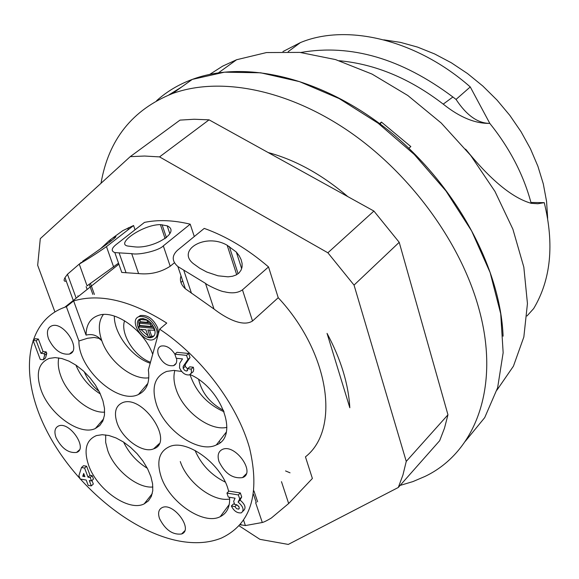 <?xml version="1.0" encoding="UTF-8"?>
<svg xmlns="http://www.w3.org/2000/svg" width="579" height="579" viewBox="0 0 579 579"><rect width="100%" height="100%" fill="white"/><g stroke="black" fill="none" stroke-linecap="round" stroke-linejoin="round"><path stroke-width="0.87" d="M349.817 407.761L327.048 333.374C340.886 359.226 348.478 384.022 349.817 407.761M300.754 52.494C350.888 43.722 401.602 58.559 452.894 96.997L456.042 99.414C466.529 115.344 477.791 123.341 489.805 123.392C509.694 148.195 523.402 174.554 530.943 202.462L544.267 202.657L537.848 203.743L531.204 203.316C512.249 197.902 490.384 179.852 465.625 149.165M456.042 99.414L470.264 86.937L489.805 123.385C475.25 123.696 459.827 117.349 443.521 104.358M452.894 96.997L443.217 104.126C409.954 78.52 375.293 64.052 339.243 60.73M526.97 315.996L533.672 308.564C550.897 279.664 554.429 244.36 544.26 202.657M470.264 86.937C416.518 39.589 346.872 23.232 300.407 42.593L282.928 51.574M547.662 218.319L546.562 201.347L543.305 183.905L537.913 166.289L530.458 148.796L521.057 131.737L509.846 115.402L497.043 100.095L482.85 86.061L467.528 73.562L451.345 62.793L434.597 53.934L417.56 47.102L400.545 42.39L383.812 39.842M290.036 472.819L285.556 470.93M101.014 183.282C108.534 139.677 132.338 109.771 172.419 93.574C219.636 76.348 287.322 89.123 349.202 131.563C410.967 174.091 461.528 243.723 479.224 309.91C500.372 387.344 475.323 452.409 425.051 476.408L412.943 481.583L400.118 485.419M347.798 196.614C322.257 174.728 295.703 160.036 268.149 152.538M154.506 330.58L153.717 328.3L138.475 326.947L139.271 329.205L145.886 329.798L148.412 337.029L150.366 337.217L147.84 329.979L154.875 330.262M151.112 326.484L150.316 324.211L139.126 323.234L139.923 325.499L151.112 326.484L152.386 325.398L152.016 324.327M147.71 322.394L140.574 321.779L139.785 319.507L146.914 320.115L147.71 322.394L148.955 321.215M223.595 410.41C210.271 403.425 201.955 393.127 198.655 379.52M150.489 362.251C134.415 356.577 120.012 333.62 124.579 320.766M99.147 391.447C92.336 386.012 87.378 379.455 84.273 371.769M153.717 328.3L154.137 327.946M153.746 327.106L139.756 325.868L138.475 326.947M150.366 337.217L151.633 336.124L149.548 330.131M150.316 324.211L151.257 323.408M150.953 323.068L140.407 322.156L139.126 323.234M140.704 318.732L139.785 319.507M143.758 318.653L142.079 318.515M190.021 374.642C196.028 391.997 207.391 404.381 224.124 411.792M114.324 316.054C113.983 333.707 132.019 357.395 150.222 363.236M75.9 365.081C81.031 377.284 89.188 386.924 100.37 393.995M154.014 335.9L151.184 336.508M147.949 335.711L140.827 329.342M139.322 326.238L138.692 322.206L139.8 319.109M123.588 442.095C128.994 453.133 136.912 461.868 147.348 468.302M154.47 328.807C155.773 333.135 154.977 335.958 152.089 337.289C143.809 340.857 131.571 321.511 140.436 318.819C146.248 318.103 150.924 321.432 154.47 328.807M82.754 476.3L83.709 473.448L84.918 476.662L82.754 476.3L84.266 474.932M156.439 328.988C152.053 319.854 146.263 315.721 139.069 316.612C128.089 319.948 143.237 343.897 153.493 339.475C157.068 337.832 158.045 334.336 156.439 328.988M226.939 493.091L228.307 497.086L235.074 498.186L233.634 501.363L234.676 504.403L236.275 504.664C239.018 506.01 239.815 507.501 238.671 509.151L236.572 508.673L234.922 506.589L231.368 505.995C233.93 511.091 237.274 513.37 241.407 512.828C244.389 510.092 243.281 506.509 238.092 502.094L239.72 498.946L238.353 494.929L226.939 493.091L228.922 491.093L240.336 492.924L241.696 496.934L240.068 500.082C245.25 504.49 246.35 508.065 243.368 510.808L242.934 511.264M182.515 358.893L179.7 363.308L179.548 367.875C182.052 373.064 185.389 375.395 189.557 374.866L191.468 372.746L191.222 369.113L187.618 368.729L186.974 370.951L186.12 371.009L184.491 370.198L183.13 368.258L183.181 366.406L187.922 359.443L186.525 355.361L174.836 354.189L176.233 358.256L182.515 358.893M40.241 359.414L43.36 359.754L44.641 355.173L44.069 353.653L40.935 353.32L36.209 340.763L33.09 340.452L40.241 359.414M84.585 468.042L81.48 467.543L78.896 475.67L80.177 479.043L86.191 480.042L88.203 485.376L91.301 485.897L89.289 480.556L91.468 480.917L90.194 477.523L88.015 477.168L84.585 468.042L86.611 466.204L90.042 475.323L92.213 475.677L93.487 479.072L91.468 480.917M218.992 441.524L220.266 442.479M229.668 499.011C213.188 502.319 187.075 482.35 180.279 461.557M226.91 427.353C209.96 431.42 183.203 411.278 176.197 389.515C173.765 382.379 173.316 376.017 174.851 370.437M148.817 377.79C132.794 380.41 108.816 361.368 101.817 340.742C98.039 329.704 98.553 320.961 103.373 314.513M182.689 280.793L180.974 282.566M104.661 412.132C89.593 413.435 67.627 395.24 60.846 376.068C58.341 369.272 57.654 363.214 58.769 357.894M158.371 333.772L157.712 327.895C153.334 318.768 147.544 314.643 140.35 315.533L138.106 317.06M155.758 337.904L157.98 335.183M152.704 354.247C144.193 330.551 115.662 309.924 99.183 315.164C90.534 317.82 86.162 324.464 86.061 335.111C92.343 333.555 97.598 335.429 101.817 340.742L99.045 338.368L94.254 337.463L87.552 338.259L78.932 340.98L66.375 306.704L73.62 300.928C99.986 293.133 131.035 300.515 166.752 323.082L159.645 329.176L148.354 369.959C150.055 382.292 146.755 390.47 138.453 394.487C118.036 404.938 78.107 368.772 78.932 340.98M234.922 506.589L236.695 504.772M237.028 504.91L239.055 506.965M231.368 505.995L233.337 503.991L234.604 504.2M238.092 502.094L240.068 500.082M239.72 498.946L241.696 496.934M238.353 494.929L240.336 492.924M191.222 369.113L193.328 367.224L193.741 369.409L193.22 371.653L191.236 373.346M187.618 368.729L189.724 366.84L193.328 367.224M183.13 368.258L185.229 366.369L187.69 368.975M183.181 366.406L185.287 364.524L185.229 366.369M187.922 359.443L190.035 357.561L185.287 364.524M186.525 355.361L188.638 353.479L190.035 357.561M174.836 354.189L176.957 352.322L188.638 353.479M43.36 359.754L45.502 358.01L46.783 353.422L44.641 355.173M40.935 353.32L43.085 351.576L46.211 351.909L46.783 353.422M46.211 351.909L44.069 353.653M36.209 340.763L38.366 339.033L43.085 351.576M33.09 340.452L35.247 338.722L38.366 339.033M81.48 467.543L83.514 465.711L86.611 466.204M91.301 485.897L93.32 484.044L91.967 480.454M90.194 477.523L92.213 475.677M88.015 477.168L90.042 475.323M176.515 358.285C177.196 362.049 176.219 364.502 173.57 365.653C167.288 366.442 162.236 362.895 158.414 355.007C157.032 350.476 157.879 347.509 160.94 346.09C166.007 345.12 170.653 347.805 174.887 354.145M48.549 338.86C46.349 332.194 47.384 327.873 51.661 325.897C63.654 320.788 82.247 350.36 69.429 354.073C61.019 355.021 54.057 349.948 48.549 338.86M117.139 423.126C113.773 412.784 115.503 405.988 122.328 402.76C142.318 393.756 175.061 442.161 153.616 448.855C142.919 453.618 122.509 439.114 117.139 423.126M56.011 437.55C53.977 431.608 54.839 427.751 58.573 425.963C69.545 421.013 88.377 448.797 76.551 452.438C68.402 453.335 61.555 448.37 56.011 437.55M218.992 461.564C217.139 455.449 218.305 451.388 222.502 449.376C235.262 443.434 256.229 473.057 242.514 477.603C232.758 478.898 224.92 473.55 218.992 461.564M159.529 518.596C157.705 513.008 158.624 509.317 162.286 507.53C173.599 502.131 193.835 529.886 181.589 533.983C172.687 535.054 165.333 529.93 159.529 518.596M190.158 374.562C221.67 388.176 239.257 436.725 216.343 444.933C198.865 453.893 164.95 430.762 156.525 404.685C151.191 387.525 154.586 376.437 166.701 371.414L173.707 370.408L181.632 371.457M229.573 497.289C230.131 506.806 227.026 513.262 220.252 516.663C203.569 525.558 169.502 502.355 161.208 476.98C156.185 461.231 159.153 451.034 170.11 446.373C188.139 439.041 223.255 465.813 228.604 491.419M88.696 465.48C83.485 449.963 86.068 439.997 96.447 435.582L102.237 434.699L108.866 435.495L116.017 437.948L123.356 441.943L130.514 447.306L137.143 453.77L142.926 461.029L147.565 468.722L150.844 476.474L152.603 483.892L152.769 490.637L151.358 496.384L148.441 500.864L144.171 503.882C128.77 511.945 97.091 489.74 88.696 465.48M152.878 486.997C137.534 488.625 114.461 469.916 107.788 450.686L105.66 442.378L105.689 434.916M157.249 445.475L157.64 446.025M41.167 390.289C35.543 373.607 38.243 362.975 49.28 358.387L55.157 357.598L61.823 358.524L68.973 361.137L76.262 365.327L83.325 370.893L89.817 377.573L95.426 385.042L99.87 392.924L102.939 400.834L104.488 408.39L104.452 415.23L102.845 421.02L99.769 425.514L95.376 428.496C80.018 436.153 49.736 414.557 41.167 390.289M227.178 245.264C205.581 232.563 176.233 250.208 193.393 263.669L199.806 268.28L206.841 272.058L218.037 275.807L228.054 276.827L232.483 276.27L236.145 274.974L239.011 272.97L241.067 270.125L242.087 266.919L242.102 263.474L241.096 259.537L239.228 255.824L236.326 252.053L227.178 245.264L236.688 274.678M160.405 224.63C143.049 224.457 115.199 243.954 127.858 246.053L134.176 246.806C152.509 249.296 181.488 232.237 167.179 225.81L160.405 224.63L165.153 238.707M82.725 261.889L82.522 261.324C95.245 252.618 123.855 232.563 113.831 237.166L109.228 240.647L100.218 249.05M79.649 263.829L81.335 262.309L81.465 262.671M113.571 237.332L122.886 230.601L133.575 225.521L106.478 246.625C96.802 253.349 87.726 259.168 79.243 264.096L67.482 274.243L64.993 277.638C63.509 280.446 63.929 281.611 66.252 281.133M118.529 263.163L87.067 285.845L79.243 264.096M190.209 224.182L163.314 245.88C159.015 250.598 138.982 255.382 131.694 253.638L114.83 252.596C110.669 250.931 111.523 247.935 117.378 243.593L144.475 222.394C158.248 219.557 173.49 220.158 190.209 224.182L194.291 236.536M174.496 262.707L170.204 266.246C160.745 272.333 150.214 274.779 138.605 273.592L121.72 272.419M268.526 266.926L242.463 289.847C238.012 292.988 232.034 293.64 224.536 291.809C220.556 291.606 206.732 284.861 205.487 283.37L177.891 266.55C171.825 261.18 171.681 255.759 177.456 250.287L204.242 228.401C226.36 236.304 247.783 249.151 268.526 266.926L278.224 297.715L252.524 321.005C242.471 327.482 225.057 317.567 213.984 309.012L185.331 288.747C180.909 284.586 179.476 280.308 181.039 275.901M240.184 524.683L245.402 525.566L262.301 522.497C264.082 522.063 267.1 520.564 271.356 518.017L288.66 503.52L312.385 478.471L305.451 456.853C340.59 429.509 329.596 352.712 278.224 297.715M73.62 300.928L86.061 335.111M66.375 306.704L64.797 307.232C24.81 321.475 18.904 375.988 46.233 429.821C73.33 483.74 129.732 531.667 179.135 541.032C195.014 543.985 209.099 543.001 221.373 538.086C250.888 524.14 260.297 494.176 249.6 448.197C237.462 404.707 201.268 356.715 159.645 329.176M133.575 225.521L135.037 229.783M239.149 525.833L259.928 539.339L288.277 544.426L398.301 487.475L439.678 440.684L444.469 428.228L447.958 414.788L406.255 461.398L402.948 474.954L398.301 487.475M406.255 461.398L354.044 285.1L399.213 242.319L373.911 211.06L327.873 252.791L354.044 285.1M327.88 252.791L159.536 156.895L209.062 119.839L194.197 119.252L179.997 120.114L130.224 156.656L144.533 156.033L159.536 156.895M130.224 156.656L40.298 238.635L37.671 265.291L54.889 311.878M128.4 227.692L127.843 229.979M209.062 119.839L373.911 211.06M399.213 242.319L447.958 414.788M195.029 450.411C201.26 464.669 211.335 475.221 225.245 482.075M379.665 123.58L381.438 122.082L410.829 146.567L408.883 148.289M381.438 122.082L380.229 124M496.912 390.159L513.428 366.181L523.843 337L527.447 303.57L523.829 267.143L512.893 229.204L494.951 191.403L470.705 155.462L441.205 123.001L407.804 95.492L372.044 74.083L335.545 59.586L299.879 52.4L266.485 52.559L236.587 59.746L222.611 66.158L209.982 74.242M168.873 94.927L181.545 87.06M465.284 441.328L484.703 417.625L497.622 387.764L503.151 352.705L500.719 313.76L490.131 272.564L471.639 230.978L445.968 190.961L414.282 154.463L378.109 123.204L339.222 98.596L299.473 81.625L260.68 72.795L224.478 72.172L192.264 79.41C178.621 84.483 166.73 91.591 156.576 100.739M253.942 490.891L257.619 501.827M253.486 494.321L256.244 502.507M238.107 273.744L229.306 246.48M166.448 237.694L162.069 224.703M109.228 240.647L109.786 242.232M92.843 294.378L89.18 284.173M94.399 294.45L90.396 283.276M110.994 241.269L110.43 239.655M67.482 274.243L76.175 298.171M78.143 296.607L77.868 295.847M113.658 267.042L106.478 246.625M119.144 252.958L126.07 272.796M138.605 273.592L131.694 253.638M170.204 266.246L163.314 245.88M183.825 270.444L191.483 293.271M213.984 309.012L205.487 283.37M242.463 289.847L252.524 321.005M262.301 522.497L255.657 502.775M281.481 481.677L288.66 503.52M243.6 520.282L245.402 525.566M172.419 93.574L192.264 79.41C246.437 59.13 324.378 78.469 389.993 131.643C455.557 184.969 500.48 267.672 503.093 336.204M288.212 51.64L300.407 42.593M153.363 336.196L152.089 337.289M139.069 316.612L140.35 315.533M147.877 383.37L138.453 394.487M239.243 508.572L238.671 509.151M187.618 370.365L186.974 370.951M173.57 365.653L176.096 363.409M69.429 354.073L72.556 351.489M153.616 448.855L159.124 443.731M76.551 452.438L79.374 449.926M242.514 477.603L246.249 473.854M181.589 533.983L184.687 530.878M226.309 432.086L216.343 444.933M229.233 504.526L220.252 516.663M152.263 493.634L144.171 503.882M103.692 418.769L95.376 428.496M241.667 268.663L236.326 252.053M169.828 233.699L167.179 225.81M87.132 289.449L86.126 286.648M114.251 238.367L113.831 237.166M73.287 300.465L64.978 277.645M114.83 252.596L121.793 272.477M177.891 266.55L185.352 288.733M240.726 524.046L241.088 525.095M64.797 307.232L118.883 264.176M218.652 72.693L236.587 59.746"/></g></svg>
